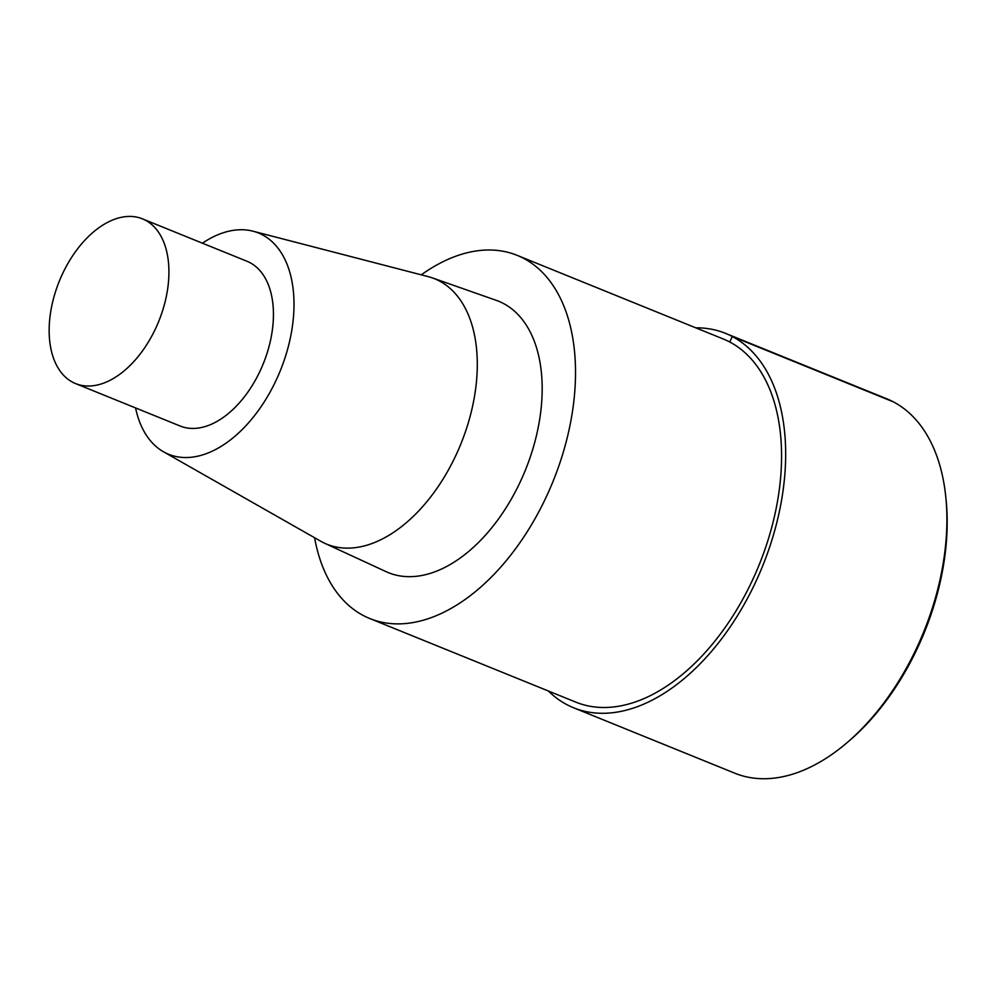 <?xml version="1.0" encoding="UTF-8"?>
<svg xmlns="http://www.w3.org/2000/svg" width="996" height="996" viewBox="0 0 996 996"><rect width="100%" height="100%" fill="white"/><g stroke="black" fill="none" stroke-linecap="round" stroke-linejoin="round"><path stroke-width="1.49" d="M421.258 274.834A195.975 118.213 112.1 0 1 517.036 255.3A195.975 118.213 112.1 0 1 553.091 481.255A195.975 118.213 112.1 0 1 369.815 618.541A195.975 118.213 112.1 0 1 363.254 615.491A195.975 118.213 112.1 0 1 314.587 537.728M723.084 338.914A195.975 118.213 112.1 0 1 759.139 564.881A195.975 118.213 112.1 0 1 575.875 702.155L369.802 618.541M496.058 300.269A146.474 88.358 112.1 0 1 525.415 470.05A146.474 88.358 112.1 0 1 386.087 571.667L324.634 543.243A143.237 86.403 112.1 0 1 322.131 541.998A143.237 86.403 112.1 0 1 320.712 541.214L163.481 451.773A119.408 72.023 112.1 0 1 135.568 407.924M202.425 243.186A119.408 72.023 112.1 0 1 252.872 231.159A119.408 72.023 112.1 0 1 280.748 369.603A119.408 72.023 112.1 0 1 164.664 452.421A119.408 72.023 112.1 0 1 163.481 451.761M427.956 276.564A143.237 86.403 112.1 0 1 432.177 277.847A143.237 86.403 112.1 0 1 460.899 443.88A143.237 86.403 112.1 0 1 324.646 543.243M72.633 382.215A88.893 53.622 112.1 0 1 60.37 278.619A88.893 53.622 112.1 0 1 142.391 218.821A88.893 53.622 112.1 0 1 158.75 321.322A88.893 53.622 112.1 0 1 75.609 383.597A88.893 53.622 112.1 0 1 72.633 382.215M246.908 261.238A88.893 53.622 112.1 0 1 263.268 363.739A88.893 53.622 112.1 0 1 180.127 426.014L75.609 383.597M695.781 327.833A202.039 121.873 112.1 0 1 725.362 333.286A202.039 121.873 112.1 0 1 762.538 566.251A202.039 121.873 112.1 0 1 573.596 707.783A202.039 121.873 112.1 0 1 566.824 704.62A202.039 121.873 112.1 0 1 548.41 691.012M886.614 398.724A202.039 121.873 112.1 0 1 945.914 498.199A202.039 121.873 112.1 0 1 846.513 743.141A202.039 121.873 112.1 0 1 734.849 773.22L573.584 707.77M945.914 498.187L946.2 501.15A197.992 119.433 112.1 0 1 848.779 741.211L846.513 743.141M729.794 342.026L732.272 336.499L893.524 401.936M517.185 255.362L723.233 338.976M252.984 231.197L428.093 276.602M142.453 218.859L246.983 261.263M432.314 277.884L496.195 300.319M725.524 333.361L886.776 398.798"/></g></svg>
